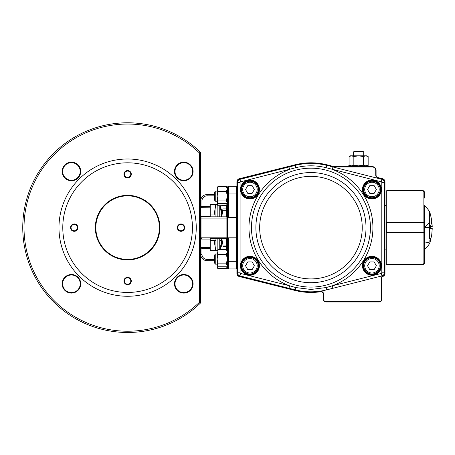 <?xml version="1.0" encoding="UTF-8"?>
<svg xmlns="http://www.w3.org/2000/svg" width="455" height="455" viewBox="0 0 455 455"><rect width="100%" height="100%" fill="white"/><g stroke="black" fill="none" stroke-linecap="round" stroke-linejoin="round"><path stroke-width="0.68" d="M221.539 214.749L220.157 205.706L226.584 205.529M217.143 204.42L217.865 205.706L217.126 203.328L217.865 205.706L226.482 205.706L227.221 203.328L226.476 200.939L227.21 196.173L227.221 189.03C227.21 187.574 227.21 187.574 227.21 189.035C227.21 187.574 227.21 187.574 227.21 189.035C227.21 187.568 227.21 187.568 227.21 189.03C227.21 187.568 227.21 187.568 227.21 189.03L226.482 186.641L217.865 186.641L217.143 187.926M226.476 191.43L227.21 189.041M217.132 188.962L217.865 186.641M217.877 191.424L217.137 189.035C217.137 187.574 217.137 187.574 217.137 189.035C217.137 187.574 217.137 187.574 217.137 189.035C217.137 187.568 217.137 187.568 217.137 189.03C217.137 187.568 217.137 187.568 217.137 189.03L217.137 196.173L217.877 191.407L226.476 191.407L227.21 189.035M217.877 191.43L217.137 189.041M214.629 263.081L214.629 255.084L215.249 254.009L215.249 264.156L217.137 264.156L215.249 264.15L214.629 263.075L215.249 264.15M217.132 266.272L217.865 268.621L226.584 268.433M227.21 266.391L227.21 266.226C227.21 267.694 227.21 267.694 227.21 266.232C227.21 267.694 227.21 267.694 227.21 266.232L226.476 263.843L227.21 259.083L226.476 254.317L227.21 251.939C227.21 250.477 227.21 250.477 227.21 251.933C227.21 250.477 227.21 250.477 227.21 251.933L226.482 249.545L217.865 249.545L217.143 250.83M217.877 263.843L217.137 259.083L217.137 266.226C217.137 267.688 217.137 267.688 217.137 266.226C217.137 267.688 217.137 267.688 217.137 266.226L217.137 266.232C217.137 267.694 217.137 267.694 217.137 266.232C217.137 267.694 217.137 267.694 217.137 266.232L217.877 263.843L226.476 263.843M215.249 201.246L214.629 200.172L214.629 192.175L215.249 191.106L215.249 201.246L217.137 201.246M227.204 204.42L226.749 205.25M217.126 203.328L227.221 203.328L227.21 196.173L226.476 191.407M217.877 200.939L217.137 196.173L217.137 203.322C217.137 204.778 217.137 204.778 217.137 203.322C217.137 204.778 217.137 204.778 217.137 203.322L217.877 200.939L226.476 200.939M227.21 203.322L227.21 203.328C227.21 204.778 227.21 204.778 227.21 203.322C227.21 204.778 227.21 204.778 227.21 203.322L227.21 203.322M217.16 188.632L217.126 189.024M227.21 266.232L227.21 266.226C227.21 267.688 227.21 267.688 227.21 266.226C227.21 267.688 227.21 267.688 227.21 266.226L217.126 266.232L217.865 268.615L226.482 268.615L227.221 266.232L227.21 251.774M217.877 254.328L217.137 251.939C217.137 250.477 217.137 250.477 217.137 251.933C217.137 250.477 217.137 250.477 217.137 251.933L217.137 259.083L217.877 254.317L226.476 254.317M217.16 251.541L217.865 249.545M326.087 287.56L326.667 289.863A64.183 64.183 0 0 1 295.232 289.863L239.95 275.901L288.97 288.282L289.59 285.814L295.813 287.56L310.953 289.443L326.087 287.56L332.309 285.814L332.929 288.282L326.667 289.863L329.898 289.044M329.898 166.217L381.95 179.361L332.929 166.979L332.309 169.448A61.982 61.982 0 0 1 332.309 285.814L381.33 273.432A0.637 0.637 0 0 0 381.808 272.818L381.808 182.444A0.637 0.637 0 0 0 381.33 181.824L326.087 167.702A61.812 61.812 0 0 0 295.813 167.702L240.57 181.824A0.637 0.637 0 0 0 240.092 182.444L240.092 272.818A0.637 0.637 0 0 0 240.57 273.432L289.59 285.814A61.982 61.982 0 0 1 289.59 169.448L288.97 166.979L295.232 165.398L292.002 166.217M240.092 272.818L237.55 272.818A3.179 3.179 0 0 0 239.95 275.901A3.179 3.179 0 0 1 237.55 272.818L237.55 182.444A3.179 3.179 0 0 1 239.95 179.361L288.97 166.979L239.95 179.361L240.57 181.824M292.002 289.044L295.232 289.863L295.813 287.56M381.95 275.901L332.929 288.282L381.95 275.901A3.179 3.179 0 0 0 384.35 272.818A3.179 3.179 0 0 1 381.95 275.901L381.33 273.432M381.808 182.444L384.35 182.444A3.179 3.179 0 0 0 381.95 179.361A3.179 3.179 0 0 1 384.35 182.444A3.179 3.179 0 0 0 381.95 179.361A3.179 3.179 0 0 1 384.35 182.444L384.35 272.818L381.808 272.818M295.232 165.398A64.183 64.183 0 0 1 326.667 165.398A64.183 64.183 0 0 0 295.232 165.398L295.813 167.702M249.943 274.655A8.895 8.895 0 0 0 258.838 265.76A8.895 8.895 0 0 0 249.943 256.865A8.895 8.895 0 0 0 241.048 265.76A8.895 8.895 0 0 0 249.943 274.655A8.895 8.895 0 0 0 258.838 265.76A8.895 8.895 0 0 0 249.943 256.865A8.895 8.895 0 0 1 258.838 265.76A8.895 8.895 0 0 1 249.943 274.655A8.895 8.895 0 0 1 241.048 265.76A8.895 8.895 0 0 1 249.943 256.865A8.895 8.895 0 0 1 258.838 265.76A8.895 8.895 0 0 1 249.943 274.655M258.838 189.502A8.895 8.895 0 0 1 249.943 198.397A8.895 8.895 0 0 1 241.048 189.502A8.895 8.895 0 0 1 249.943 180.601A8.895 8.895 0 0 0 241.048 189.502A8.895 8.895 0 0 0 249.943 198.397A8.895 8.895 0 0 0 258.838 189.502A8.895 8.895 0 0 0 249.943 180.601A8.895 8.895 0 0 1 258.838 189.502A8.895 8.895 0 0 0 249.943 180.601A8.895 8.895 0 0 0 241.048 189.502A8.895 8.895 0 0 0 249.943 198.397A8.895 8.895 0 0 1 241.048 189.502A8.895 8.895 0 0 1 249.943 180.601A8.895 8.895 0 0 1 258.838 189.502A8.895 8.895 0 0 1 249.943 198.397A8.895 8.895 0 0 0 258.838 189.502M371.957 198.397A8.895 8.895 0 0 0 380.858 189.502A8.895 8.895 0 0 0 371.957 180.601A8.895 8.895 0 0 0 363.062 189.502A8.895 8.895 0 0 0 371.957 198.397A8.895 8.895 0 0 0 380.858 189.502A8.895 8.895 0 0 0 371.957 180.601A8.895 8.895 0 0 0 363.062 189.502A8.895 8.895 0 0 0 371.957 198.397M371.957 274.655A8.895 8.895 0 0 0 380.858 265.76A8.895 8.895 0 0 0 371.957 256.865A8.895 8.895 0 0 0 363.062 265.76A8.895 8.895 0 0 0 371.957 274.655A8.895 8.895 0 0 1 363.062 265.76A8.895 8.895 0 0 1 371.957 256.865A8.895 8.895 0 0 1 380.858 265.76A8.895 8.895 0 0 0 371.957 256.865A8.895 8.895 0 0 0 363.062 265.76A8.895 8.895 0 0 0 371.957 274.655A8.895 8.895 0 0 1 363.062 265.76A8.895 8.895 0 0 1 371.957 256.865A8.895 8.895 0 0 1 380.858 265.76A8.895 8.895 0 0 1 371.957 274.655M241.048 265.76A8.895 8.895 0 0 1 249.943 256.865A8.895 8.895 0 0 0 241.048 265.76M363.062 189.502A8.895 8.895 0 0 1 371.957 180.601A8.895 8.895 0 0 0 363.062 189.502M249.943 181.238A8.264 8.264 0 0 0 241.679 189.502A8.264 8.264 0 0 0 249.943 197.76A8.264 8.264 0 0 0 258.201 189.502A8.264 8.264 0 0 0 249.943 181.238A8.264 8.264 0 0 1 258.201 189.502A8.264 8.264 0 0 1 249.943 197.76M245.524 189.502L247.736 193.324L252.15 193.324L254.362 189.502L252.15 185.674L247.736 185.674L245.524 189.502M371.957 181.238A8.264 8.264 0 0 1 380.221 189.502A8.264 8.264 0 0 1 371.957 197.76A8.264 8.264 0 0 1 363.699 189.502A8.264 8.264 0 0 1 371.957 181.238A8.264 8.264 0 0 0 363.699 189.502A8.264 8.264 0 0 0 371.957 197.76M376.376 189.502L374.169 193.324L369.75 193.324L367.543 189.502L369.75 185.674L374.169 185.674L376.376 189.502M249.943 274.024A8.264 8.264 0 0 1 241.679 265.76A8.264 8.264 0 0 1 249.943 257.502A8.264 8.264 0 0 1 258.201 265.76A8.264 8.264 0 0 1 249.943 274.024A8.264 8.264 0 0 0 258.201 265.76A8.264 8.264 0 0 0 249.943 257.502M245.524 265.76L247.736 261.932L252.15 261.932L254.362 265.76L252.15 269.587L247.736 269.587L245.524 265.76M371.957 274.024A8.264 8.264 0 0 0 380.221 265.76A8.264 8.264 0 0 0 371.957 257.502A8.264 8.264 0 0 0 363.699 265.76A8.264 8.264 0 0 0 371.957 274.024A8.264 8.264 0 0 1 363.699 265.76A8.264 8.264 0 0 1 371.957 257.502M376.376 265.76L374.169 261.932L369.75 261.932L367.543 265.76L369.75 269.587L374.169 269.587L376.376 265.76M354.405 151.367L353.529 151.879L354.405 151.367L362.823 151.367L363.699 151.879L353.529 151.879L353.529 155.82M350.35 165.859L349.076 165.119L349.076 156.554L350.35 155.82L366.878 155.82L368.152 156.554L368.152 165.119L365.769 165.859L363.386 165.119L363.386 156.554L365.769 155.82L368.152 156.554M349.076 165.119L351.459 165.859L353.842 165.119L358.614 165.859L363.386 165.119M349.076 156.554L351.459 155.82L353.842 156.554L353.842 165.119M353.842 156.554L358.614 155.82L363.386 156.554M429.6 238.932L429.6 227.631L424.39 227.631L424.287 232.863M424.39 238.084L424.39 222.597L423.116 222.677L424.39 222.336L424.39 207.184M430.362 241.076L431.715 234.894L432.25 228.586L430.362 228.586L430.362 227.631L429.6 227.631L429.6 211.74A29.888 29.888 0 0 0 424.39 205.512L424.39 221.938M424.39 242.743L424.39 239.95M424.39 233.318L424.39 232.664L423.116 232.579L424.39 232.92L424.39 263.081L424.39 242.97A29.888 10.215 24.1 0 0 429.6 241.81M424.39 208.128L424.39 209.459M424.39 210.216L424.39 210.728M429.6 213.452L429.6 215.084M430.362 227.631L430.362 226.675L432.25 226.675L431.715 220.368L430.362 214.18M429.6 233.716L429.6 236.475M429.6 230.725L429.6 232.994M424.02 264.025L424.39 263.115L424.39 257.183L424.39 263.115L423.116 264.412L386.71 264.383L386.892 264.742L423.116 264.742L424.014 264.036M424.39 192.141L424.39 198.079L424.39 192.141L423.116 190.85L386.892 190.85L386.892 190.514L423.116 190.514L424.39 191.788M386.261 232.778L386.261 264.383L423.116 264.383L423.116 232.778L386.261 232.778L386.261 222.484L423.116 222.484L423.116 190.878L386.261 190.878L386.261 222.484M386.892 222.484L423.116 222.677L423.116 232.579L386.892 232.579L386.892 222.677L386.261 222.376M386.892 232.778L386.261 232.59M424.39 220.442L424.287 222.393M424.39 232.664L424.39 234.82M424.39 216.193L424.39 205.512M423.116 264.412L424.39 263.081M424.39 192.181L423.116 190.514M368.783 166.621L368.783 165.859L348.445 165.859L348.445 166.621M382.496 179.071L382.581 178.73A3.179 3.179 0 0 1 384.987 181.812L384.987 273.455A3.179 3.179 0 0 1 382.718 276.498A1.268 1.268 0 0 0 381.808 277.715L381.808 299.441A2.542 2.542 0 0 1 379.265 301.983L325.882 301.983A2.542 2.542 0 0 1 323.346 299.441L323.346 294.271A2.542 2.542 0 0 0 320.428 291.757A64.82 64.82 0 0 1 295.221 290.512L295.306 290.176L239.404 276.191L239.319 276.532L295.221 290.512L239.319 276.532A3.179 3.179 0 0 1 236.913 273.449L236.913 181.812A3.179 3.179 0 0 1 239.319 178.73L295.221 164.744A64.82 64.82 0 0 1 326.684 164.744L332.662 166.24A12.712 12.712 0 0 0 335.745 166.621L372.275 166.621A3.811 3.811 0 0 1 376.092 170.437L376.092 175.124A2.542 2.542 0 0 0 378.014 177.587L382.581 178.73L378.014 177.587A2.542 2.542 0 0 1 376.092 175.124L375.739 175.124L375.739 170.437A3.464 3.464 0 0 0 372.275 166.974L335.745 166.974A13.059 13.059 0 0 1 332.577 166.581L326.599 165.085A64.474 64.474 0 0 0 295.306 165.085L239.404 179.071A2.827 2.827 0 0 0 237.265 181.812L237.265 273.449A2.827 2.827 0 0 0 239.404 276.191L295.306 290.176A64.474 64.474 0 0 0 320.377 291.41A2.895 2.895 0 0 1 323.693 294.271L323.693 299.441A2.19 2.19 0 0 0 325.882 301.637L379.265 301.637A2.19 2.19 0 0 0 381.461 299.441L381.461 277.715A1.621 1.621 0 0 1 382.615 276.162A2.827 2.827 0 0 0 384.634 273.455L384.634 181.812A2.827 2.827 0 0 0 382.496 179.071L377.929 177.928A2.895 2.895 0 0 1 375.739 175.124M384.987 249.875L386.261 249.875M384.987 205.387L386.261 205.387M221.665 215.886L221.591 216.825M221.591 238.431L221.665 239.375M221.665 245.734L221.539 238.431M221.539 216.825L221.665 209.527M227.381 248.555L226.749 248.555L226.749 250.011M226.749 248.555L226.749 247.594L227.381 247.594M227.381 243.391L226.749 243.391L226.749 247.594M226.749 243.391L226.749 240.263L227.381 240.263M226.749 238.602L226.749 240.263M227.381 212.536L226.749 212.536L226.749 216.654M226.749 212.536L226.749 205.245M226.749 248.322L227.381 248.322L226.749 248.322M226.749 206.94L227.381 206.94M219.754 238.431L219.754 249.545M217.848 238.431L217.848 249.573L217.848 238.431M219.754 205.706L219.754 216.825M217.848 205.677L217.848 216.825L217.848 205.677M215.943 216.825L215.943 204.619M215.943 250.642L215.943 238.431M226.749 208.885L222.961 208.885C221.238 208.885 221.238 208.885 222.961 208.885C221.238 208.885 221.238 208.885 222.961 208.885L221.773 216.825M222.961 210.233L226.749 210.233M221.773 238.431L222.961 245.029L226.749 245.029M221.676 246.377L221.665 238.431M221.665 216.825L221.676 208.885M222.961 245.029L222.961 246.377C221.238 246.377 221.238 246.377 222.961 246.377C221.238 246.377 221.238 246.377 222.961 246.377L226.749 246.377M221.539 214.953L219.754 214.953M215.943 214.953L214.038 214.953M159.381 227.631A31.776 31.776 0 0 0 127.61 195.855A31.776 31.776 0 0 0 95.834 227.631A31.776 31.776 0 0 0 127.61 259.407A31.776 31.776 0 0 0 159.381 227.631M124.431 281.014A3.179 3.179 0 0 0 127.61 284.193A3.179 3.179 0 0 0 130.784 281.014A3.179 3.179 0 0 0 127.61 277.834A3.179 3.179 0 0 0 124.431 281.014M127.61 284.693A3.68 3.68 0 0 1 123.925 281.014A3.68 3.68 0 0 1 127.61 277.334A3.68 3.68 0 0 1 131.29 281.014A3.68 3.68 0 0 1 127.61 284.693M159.887 227.631A32.277 32.277 0 0 1 127.61 259.907A32.277 32.277 0 0 1 95.328 227.631A32.277 32.277 0 0 1 127.61 195.354A32.277 32.277 0 0 1 159.887 227.631M177.814 227.631A3.179 3.179 0 0 0 180.988 230.81A3.179 3.179 0 0 0 184.167 227.631A3.179 3.179 0 0 0 180.988 224.451A3.179 3.179 0 0 0 177.814 227.631M180.988 231.311A3.68 3.68 0 0 1 177.308 227.631A3.68 3.68 0 0 1 180.988 223.951A3.68 3.68 0 0 1 184.673 227.631A3.68 3.68 0 0 1 180.988 231.311M183.78 274.507A9.293 9.293 0 0 1 193.074 283.801A9.293 9.293 0 0 1 183.78 293.1A9.293 9.293 0 0 1 174.481 283.801A9.293 9.293 0 0 1 183.78 274.507M183.78 292.593A8.793 8.793 0 0 0 192.573 283.801A8.793 8.793 0 0 0 183.78 275.008A8.793 8.793 0 0 0 174.987 283.801A8.793 8.793 0 0 0 183.78 292.593M71.435 274.507A9.293 9.293 0 0 1 80.734 283.801A9.293 9.293 0 0 1 71.435 293.1A9.293 9.293 0 0 1 62.142 283.801A9.293 9.293 0 0 1 71.435 274.507M71.435 292.593A8.793 8.793 0 0 0 80.228 283.801A8.793 8.793 0 0 0 71.435 275.008A8.793 8.793 0 0 0 62.642 283.801A8.793 8.793 0 0 0 71.435 292.593M127.61 170.568A3.68 3.68 0 0 1 131.29 174.248A3.68 3.68 0 0 1 127.61 177.928A3.68 3.68 0 0 1 123.925 174.248A3.68 3.68 0 0 1 127.61 170.568M127.61 177.427A3.179 3.179 0 0 0 130.784 174.248A3.179 3.179 0 0 0 127.61 171.069A3.179 3.179 0 0 0 124.431 174.248A3.179 3.179 0 0 0 127.61 177.427M71.048 227.631A3.179 3.179 0 0 0 74.228 230.81A3.179 3.179 0 0 0 77.401 227.631A3.179 3.179 0 0 0 74.228 224.451A3.179 3.179 0 0 0 71.048 227.631M74.228 231.311A3.68 3.68 0 0 1 70.542 227.631A3.68 3.68 0 0 1 74.228 223.951A3.68 3.68 0 0 1 77.907 227.631A3.68 3.68 0 0 1 74.228 231.311M183.78 162.162A9.293 9.293 0 0 1 193.074 171.461A9.293 9.293 0 0 1 183.78 180.754A9.293 9.293 0 0 1 174.481 171.461A9.293 9.293 0 0 1 183.78 162.162M183.78 180.254A8.793 8.793 0 0 0 192.573 171.461A8.793 8.793 0 0 0 183.78 162.668A8.793 8.793 0 0 0 174.987 171.461A8.793 8.793 0 0 0 183.78 180.254M71.435 162.162A9.293 9.293 0 0 1 80.734 171.461A9.293 9.293 0 0 1 71.435 180.754A9.293 9.293 0 0 1 62.142 171.461A9.293 9.293 0 0 1 71.435 162.162M71.435 180.254A8.793 8.793 0 0 0 80.228 171.461A8.793 8.793 0 0 0 71.435 162.668A8.793 8.793 0 0 0 62.642 171.461A8.793 8.793 0 0 0 71.435 180.254M236.913 268.552L236.526 268.939L236.526 186.323L236.913 186.709M227.381 190.457L227.381 187.591A1.268 1.268 0 0 1 227.756 186.692A1.268 1.268 0 0 0 227.381 187.591L227.381 217.462L236.526 217.462L236.913 217.075M217.251 250.642L210.221 250.642L210.221 238.431L226.112 238.431L227.011 238.807L227.381 239.705L227.381 267.665A1.268 1.268 0 0 0 228.655 268.939L228.655 237.8L236.526 237.8L236.913 238.187M210.221 214.919L214.038 214.919L214.038 216.825M227.381 250L226.999 250.466M227.381 239.705L227.011 238.807L227.381 239.705L227.381 218.099L226.112 218.099L226.112 216.825A1.268 1.268 0 0 0 227.381 215.556L227.011 216.455L226.112 216.825L201.963 216.825L210.221 216.825L210.221 204.619L217.257 204.619M226.999 204.795L227.381 205.262M210.221 238.431L226.112 238.431L226.112 237.163L227.381 237.163M214.629 259.407L207.048 259.407A5.085 5.085 0 0 1 201.963 254.322L201.963 248.544L201.064 248.959L200.689 249.818M200.689 205.444L201.064 206.303L201.963 206.718L201.963 200.939A5.085 5.085 0 0 1 207.048 195.855L207.048 194.586A6.353 6.353 0 0 0 200.689 200.939L201.963 200.939M227.381 264.804L227.381 267.665A1.268 1.268 0 0 0 228.655 268.939L236.526 268.939M228.655 217.462L228.655 193.949L227.381 193.949L227.381 218.099M228.655 237.8L227.381 237.8L227.381 261.312L236.913 261.312M200.689 302.825L199.421 302.285L200.689 302.825L200.689 152.977L199.421 152.977L200.302 152.061A104.86 104.86 0 0 0 22.75 227.904A104.86 104.86 0 0 0 200.689 302.825A104.86 104.86 0 0 1 22.75 227.904M200.319 302.666L199.421 302.285A103.586 103.586 0 0 1 24.018 227.898A103.586 103.586 0 0 1 199.421 152.977L199.421 302.285M62.784 227.631A64.82 64.82 0 0 0 127.61 292.451A64.82 64.82 0 0 0 192.431 227.631A64.82 64.82 0 0 0 127.61 162.81A64.82 64.82 0 0 0 62.784 227.631M58.974 227.631A68.637 68.637 0 0 0 127.61 296.268A68.637 68.637 0 0 0 196.242 227.631A68.637 68.637 0 0 0 127.61 158.994A68.637 68.637 0 0 0 58.974 227.631M200.302 152.061A1.268 1.268 0 0 1 200.689 152.977A1.268 1.268 0 0 0 200.587 152.476A1.268 1.268 0 0 1 200.689 152.977A1.268 1.268 0 0 0 200.302 152.061M214.629 194.586L207.048 194.586A6.353 6.353 0 0 0 200.689 200.939M214.629 260.675L207.048 260.675L214.629 260.675M200.689 237.163L201.963 237.163L201.963 238.431A1.268 1.268 0 0 0 200.689 239.705A1.268 1.268 0 0 1 201.064 238.807M227.011 238.807L226.112 238.431M236.526 186.323L228.655 186.323A1.268 1.268 0 0 0 227.381 187.591M227.21 254.009L227.381 245.649M201.064 216.455A1.268 1.268 0 0 1 200.689 215.556A1.268 1.268 0 0 0 201.963 216.825L201.963 218.099L200.689 218.099M200.689 207.634L210.221 207.816M201.963 254.322L200.689 254.322A6.353 6.353 0 0 0 207.048 260.675L207.048 259.407M210.221 247.446L200.689 247.628L201.963 247.446L201.963 248.544L210.221 248.544M226.112 216.825L210.221 216.825M214.038 238.431L214.038 240.342L210.221 240.342M310.953 168.174A59.457 59.457 0 0 0 251.49 227.631A59.457 59.457 0 0 0 310.953 287.088A59.457 59.457 0 0 0 370.41 227.631A59.457 59.457 0 0 0 310.953 168.174M310.953 282.703A55.072 55.072 0 0 0 366.019 227.631A55.072 55.072 0 0 0 310.953 172.559A55.072 55.072 0 0 0 255.881 227.631A55.072 55.072 0 0 0 310.953 282.703M310.953 278.915A51.29 51.29 0 0 0 362.237 227.631A51.29 51.29 0 0 0 310.953 176.341A51.29 51.29 0 0 0 259.663 227.631A51.29 51.29 0 0 0 310.953 278.915M249.943 256.284A9.475 9.475 0 0 1 259.418 265.76A9.475 9.475 0 0 1 249.943 275.235A9.475 9.475 0 0 1 240.468 265.76A9.475 9.475 0 0 1 249.943 256.284M249.943 180.026A9.475 9.475 0 0 1 259.418 189.502A9.475 9.475 0 0 1 249.943 198.971A9.475 9.475 0 0 1 240.468 189.502A9.475 9.475 0 0 1 249.943 180.026M371.957 256.284A9.475 9.475 0 0 1 381.432 265.76A9.475 9.475 0 0 1 371.957 275.235A9.475 9.475 0 0 1 362.487 265.76A9.475 9.475 0 0 1 371.957 256.284M371.957 180.026A9.475 9.475 0 0 1 381.432 189.502A9.475 9.475 0 0 1 371.957 198.971A9.475 9.475 0 0 1 362.487 189.502A9.475 9.475 0 0 1 371.957 180.026M326.667 289.863A64.183 64.183 0 0 1 310.953 291.814M371.957 181.181A8.321 8.321 0 0 0 363.636 189.502A8.321 8.321 0 0 0 371.957 197.823A8.321 8.321 0 0 0 380.278 189.502A8.321 8.321 0 0 0 371.957 181.181M371.957 257.439A8.321 8.321 0 0 0 363.636 265.76A8.321 8.321 0 0 0 371.957 274.081A8.321 8.321 0 0 0 380.278 265.76A8.321 8.321 0 0 0 371.957 257.439M249.943 274.081A8.321 8.321 0 0 0 258.264 265.76A8.321 8.321 0 0 0 249.943 257.439A8.321 8.321 0 0 0 241.622 265.76A8.321 8.321 0 0 0 249.943 274.081M249.943 197.823A8.321 8.321 0 0 0 258.264 189.502A8.321 8.321 0 0 0 249.943 181.181A8.321 8.321 0 0 0 241.622 189.502A8.321 8.321 0 0 0 249.943 197.823M240.092 182.444L237.55 182.444A3.179 3.179 0 0 1 239.95 179.361M239.95 275.901L240.57 273.432M381.33 181.824L381.95 179.361M326.087 167.702L326.531 165.944M249.943 196.742A7.246 7.246 0 0 1 242.697 189.502A7.246 7.246 0 0 1 249.943 182.256A7.246 7.246 0 0 1 257.189 189.502A7.246 7.246 0 0 1 249.943 196.742M371.957 196.742A7.246 7.246 0 0 0 379.203 189.502A7.246 7.246 0 0 0 371.957 182.256A7.246 7.246 0 0 0 364.717 189.502A7.246 7.246 0 0 0 371.957 196.742M249.943 258.514A7.246 7.246 0 0 0 242.697 265.76A7.246 7.246 0 0 0 249.943 273.006A7.246 7.246 0 0 0 257.189 265.76A7.246 7.246 0 0 0 249.943 258.514M371.957 258.514A7.246 7.246 0 0 1 379.203 265.76A7.246 7.246 0 0 1 371.957 273.006A7.246 7.246 0 0 1 364.717 265.76A7.246 7.246 0 0 1 371.957 258.514M429.6 240.177A48.617 20.987 9.6 0 0 431.494 236.23M424.39 227.449A29.888 10.215 -24.1 0 0 429.6 222.267M429.6 227.528A48.617 20.987 -9.6 0 0 431.647 219.93M382.581 178.73A3.179 3.179 0 0 1 384.987 181.812L384.634 181.812M384.634 273.455L384.987 273.455A3.179 3.179 0 0 1 382.718 276.498A1.268 1.268 0 0 0 381.808 277.715L381.461 277.715M237.265 181.812L236.913 181.812A3.179 3.179 0 0 1 239.319 178.73L239.404 179.071M239.404 276.191L239.319 276.532A3.179 3.179 0 0 1 236.913 273.449L237.265 273.449M323.693 294.271L323.346 294.271A2.542 2.542 0 0 0 320.428 291.757A64.82 64.82 0 0 1 295.221 290.512M295.306 165.085L295.221 164.744A64.82 64.82 0 0 1 326.684 164.744L326.599 165.085L326.684 164.744M332.577 166.581L332.662 166.24A12.712 12.712 0 0 0 335.745 166.621L335.745 166.974M372.275 166.974L372.275 166.621A3.811 3.811 0 0 1 376.092 170.437L375.739 170.437M381.461 299.441L381.808 299.441A2.542 2.542 0 0 1 379.265 301.983L379.265 301.637M325.882 301.637L325.882 301.983A2.542 2.542 0 0 1 323.346 299.441L323.693 299.441M320.377 291.41L320.428 291.757L320.377 291.41M382.615 276.162L382.718 276.498M377.929 177.928L378.014 177.587M226.749 241.4L227.381 241.4M227.381 242.725L226.749 242.725M227.381 206.706L226.749 206.706M226.749 207.668L227.381 207.668M227.381 211.871L226.749 211.871M226.749 213.861L227.381 213.861M226.749 214.999L227.381 214.999M227.756 186.692A1.268 1.268 0 0 1 228.655 186.323L228.655 193.949L236.913 193.949M200.86 239.068L210.221 239.068M210.221 206.718L201.963 206.718L201.963 207.816M210.221 216.193L200.86 216.193M227.011 216.455A1.268 1.268 0 0 0 227.381 215.556M207.048 195.855L214.629 195.855M226.112 218.099L226.112 237.163L201.963 237.163L201.963 218.099L226.112 218.099M200.689 254.322A6.353 6.353 0 0 0 207.048 260.675M226.482 268.621L227.204 267.335L226.482 268.615M217.865 268.621L217.143 267.335L217.865 268.615M217.137 191.106L215.249 191.106M226.482 186.641L227.204 187.926M217.137 254.009L215.249 254.009M226.482 249.55L227.204 250.83M363.699 155.82L363.699 151.879M367.202 165.671L368.152 165.119M430.362 214.151A48.617 48.617 0 0 0 429.6 211.74M424.39 249.744A29.888 29.888 0 0 0 429.6 243.516A48.617 48.617 0 0 0 430.362 241.11M386.892 264.742L386.261 264.11M423.116 264.742L424.39 263.473M386.892 190.514L386.261 191.151M221.539 240.513L220.157 249.545M214.129 214.953L215.71 204.619M214.129 240.308L215.71 250.642M214.038 240.308L215.943 240.308M219.754 240.308L221.539 240.308"/></g></svg>

